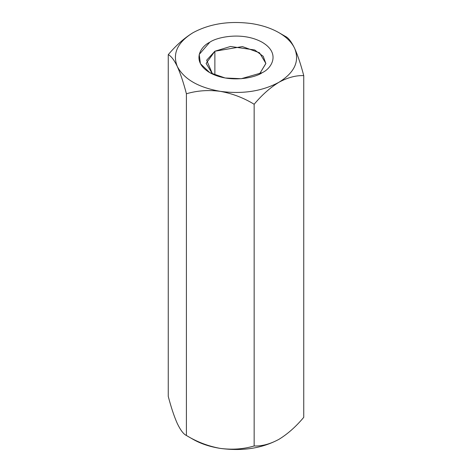 <?xml version="1.0" encoding="UTF-8"?>
<svg xmlns="http://www.w3.org/2000/svg" width="472" height="472" viewBox="0 0 472 472"><rect width="100%" height="100%" fill="white"/><g stroke="black" fill="none" stroke-linecap="round" stroke-linejoin="round"><path stroke-width="0.71" d="M177.336 423.602L177.336 423.602C174.144 416.446 171.118 407.365 168.256 396.38L168.256 54.663L168.256 396.38C171.118 407.365 174.144 416.446 177.336 423.602C180.558 430.234 183.584 434.193 186.41 435.491L193.054 439.326L186.41 435.491C183.584 434.193 180.558 430.234 177.336 423.602L177.336 423.608M251.7 23.6L251.718 23.606C262.172 25.252 271.247 28.279 278.946 32.68L285.589 36.515C288.416 37.807 291.442 41.772 294.664 48.398C297.856 55.56 300.882 64.634 303.744 75.626C295.985 75.302 287.719 77.514 278.946 82.27C270.202 87.621 261.936 94.955 254.154 104.259L254.154 445.969C261.936 446.282 270.202 444.069 278.946 439.326C287.719 433.951 295.985 426.623 303.744 417.337L303.744 75.626L303.744 417.337C295.985 426.623 287.719 433.951 278.946 439.326L279.796 438.824L278.946 439.326C270.202 444.069 261.936 446.282 254.154 445.969L254.154 104.259C243.605 97.828 232.318 93.527 220.282 91.344C208.382 89.798 197.095 90.606 186.41 93.775C183.584 82.895 180.558 73.815 177.336 66.552C174.144 59.974 171.118 56.015 168.256 54.663C176.044 45.365 184.304 38.031 193.054 32.68L193.066 32.668M193.024 32.698L193.054 32.68C209.828 23.665 229.386 20.638 251.718 23.606L251.747 23.606M186.41 435.491L186.41 93.775L186.41 435.491C197.095 441.963 208.382 446.264 220.282 448.4C232.318 449.94 243.605 449.132 254.154 445.969C243.605 449.132 232.318 449.94 220.282 448.4C208.382 446.264 197.095 441.963 186.41 435.491L193.054 439.326C200.753 443.727 209.828 446.754 220.282 448.4C242.614 451.362 262.172 448.341 278.946 439.326C262.172 448.341 242.614 451.362 220.282 448.4C209.828 446.754 200.753 443.727 193.054 439.326M186.41 93.775C197.095 90.606 208.382 89.798 220.282 91.344C198.37 87.468 184.056 79.202 177.336 66.552C180.558 73.815 183.584 82.895 186.41 93.775M278.946 82.27C262.172 91.285 242.614 94.311 220.282 91.344C232.318 93.527 243.605 97.828 254.154 104.259C261.936 94.955 270.202 87.621 278.946 82.27C287.719 77.514 295.985 75.302 303.744 75.626C300.882 64.634 297.856 55.56 294.664 48.398C299.803 61.295 294.563 72.582 278.946 82.27C294.563 72.582 299.803 61.295 294.664 48.398C291.442 41.772 288.416 37.807 285.589 36.515L278.946 32.68C286.569 37.123 291.808 42.362 294.664 48.398C291.808 42.362 286.569 37.123 278.946 32.68C271.247 28.279 262.172 25.252 251.718 23.606C229.386 20.638 209.828 23.665 193.054 32.68C184.304 38.031 176.044 45.365 168.256 54.663C171.118 56.015 174.144 59.974 177.336 66.552C172.197 53.655 177.437 42.362 193.054 32.68C177.437 42.362 172.197 53.655 177.336 66.552C184.056 79.202 198.37 87.468 220.282 91.344C242.614 94.311 262.172 91.285 278.946 82.27M262.273 72.641C255.647 77.691 229.534 83.662 209.727 72.641C190.635 61.207 200.983 46.132 209.727 42.303C216.353 37.258 242.466 31.282 262.273 42.303C281.365 53.737 271.017 68.818 262.273 72.641L262.273 72.641C271.017 68.818 281.365 53.737 262.273 42.303C242.466 31.282 216.353 37.258 209.727 42.303L199.213 54.439L200.452 63.72L209.727 72.641L225.179 77.998L241.257 78.712L262.273 72.641M214.878 51.23L206.128 63.425L212.583 74.133L206.653 60.209L214.878 51.23L214.878 75.125L214.878 51.23L230.501 46.474L254.691 49.973L263.199 56.298L265.872 63.537L259.417 74.133L265.872 63.425L259.517 52.793L242.39 46.581L214.878 51.23M278.946 32.68L285.589 36.515"/></g></svg>
